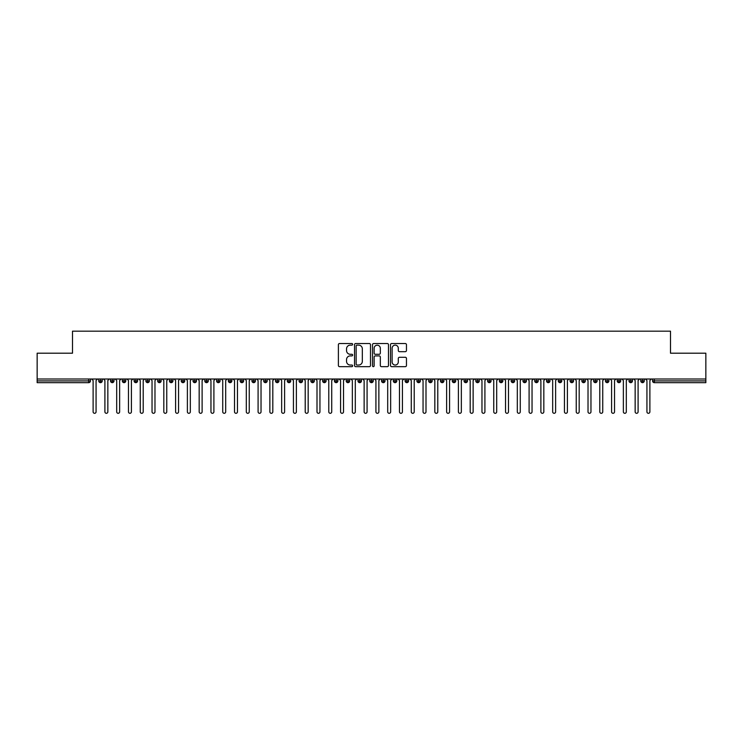 <?xml version="1.0" encoding="UTF-8"?>
<svg xmlns="http://www.w3.org/2000/svg" width="743" height="743" viewBox="0 0 743 743"><rect width="100%" height="100%" fill="white"/><g stroke="black" fill="none" stroke-linecap="round" stroke-linejoin="round"><path stroke-width="1.11" d="M352.646 344.334A0.808 0.808 0 0 0 351.838 343.526L339.551 343.526A1.161 1.161 0 0 0 338.39 344.687L338.39 365.5A1.161 1.161 0 0 0 339.551 366.661L351.838 366.661A0.808 0.808 0 0 0 352.646 365.844A0.808 0.808 0 0 0 351.838 365.036L350.25 365.036A3.706 3.706 0 0 1 346.544 361.339L346.544 359.603A3.706 3.706 0 0 1 350.25 355.897L351.838 355.897A0.808 0.808 0 0 0 352.646 355.089A0.808 0.808 0 0 0 351.838 354.281L350.25 354.281A3.706 3.706 0 0 1 346.544 350.585L346.544 348.848A3.706 3.706 0 0 1 350.25 345.142L351.838 345.142A0.808 0.808 0 0 0 352.646 344.334M405.297 351.68A1.161 1.161 0 0 0 406.458 350.52L406.458 344.687A1.161 1.161 0 0 0 405.297 343.526L391.654 343.526A1.161 1.161 0 0 0 390.493 344.687L390.493 365.5A1.161 1.161 0 0 0 391.654 366.661L405.297 366.661A1.161 1.161 0 0 0 406.458 365.5L406.458 358.442A1.161 1.161 0 0 0 405.297 357.29L399.465 357.29A1.161 1.161 0 0 0 398.304 358.442L398.304 361.943A3.093 3.093 0 0 1 395.211 365.036A3.093 3.093 0 0 1 392.118 361.943L392.118 348.235A3.093 3.093 0 0 1 395.211 345.142A3.093 3.093 0 0 1 398.304 348.235L398.304 350.52A1.161 1.161 0 0 0 399.465 351.68L405.297 351.68M37.15 379.014L705.85 379.014L705.85 353.204L670.502 353.204L670.502 331.174L72.498 331.174L72.498 353.204L37.15 353.204L37.15 380.899L88.668 380.899L88.668 379.014M370.488 344.687A1.161 1.161 0 0 0 369.327 343.526L355.683 343.526A1.161 1.161 0 0 0 354.522 344.687L354.522 365.5A1.161 1.161 0 0 0 355.683 366.661L369.327 366.661A1.161 1.161 0 0 0 370.488 365.5L370.488 344.687M373.673 343.526L387.317 343.526A1.161 1.161 0 0 1 388.478 344.687L388.478 365.5A1.161 1.161 0 0 1 387.317 366.661L381.475 366.661A1.161 1.161 0 0 1 380.323 365.5L380.323 357.058A1.161 1.161 0 0 0 379.162 355.897L375.289 355.897A1.161 1.161 0 0 0 374.128 357.058L374.128 365.844A0.808 0.808 0 0 1 373.32 366.661A0.808 0.808 0 0 1 372.512 365.844L372.512 344.687A1.161 1.161 0 0 1 373.673 343.526M90.442 380.899L88.668 380.899L88.668 382.664A1.765 1.765 0 0 0 90.442 380.899L90.442 379.014L90.442 380.899A1.765 1.765 0 0 1 88.668 382.664L37.15 382.664L37.15 380.899M705.85 379.014L705.85 382.664L654.332 382.664A1.765 1.765 0 0 1 652.558 380.899L652.558 379.014M100.519 379.014L100.519 382.664A1.765 1.765 0 0 1 98.745 380.899L98.745 379.014M102.228 379.014L102.228 380.899A1.765 1.765 0 0 1 100.519 382.664A1.765 1.765 0 0 0 102.228 380.899L98.745 380.899A1.765 1.765 0 0 0 100.519 382.664M112.295 379.014L112.295 382.664A1.765 1.765 0 0 1 110.531 380.899L110.531 379.014L110.531 380.899A1.765 1.765 0 0 0 112.295 382.664A1.765 1.765 0 0 0 114.004 380.899L114.004 379.014M124.081 379.014L124.081 382.664A1.765 1.765 0 0 1 122.316 380.899L122.316 379.014L122.316 380.899A1.765 1.765 0 0 0 124.081 382.664A1.765 1.765 0 0 0 125.79 380.899L125.79 379.014M135.867 379.014L135.867 382.664A1.765 1.765 0 0 1 134.093 380.899L134.093 379.014L134.093 380.899A1.765 1.765 0 0 0 135.867 382.664A1.765 1.765 0 0 0 137.576 380.899L137.576 379.014M147.643 379.014L147.643 382.664A1.765 1.765 0 0 1 145.879 380.899L145.879 379.014L145.879 380.899A1.765 1.765 0 0 0 147.643 382.664A1.765 1.765 0 0 0 149.352 380.899L149.352 379.014M159.429 379.014L159.429 382.664A1.765 1.765 0 0 1 157.665 380.899L157.665 379.014L157.665 380.899A1.765 1.765 0 0 0 159.429 382.664A1.765 1.765 0 0 0 161.138 380.899L161.138 379.014M171.215 379.014L171.215 382.664A1.765 1.765 0 0 1 169.45 380.899L169.45 379.014L169.45 380.899A1.765 1.765 0 0 0 171.215 382.664A1.765 1.765 0 0 0 172.924 380.899L172.924 379.014M183.001 379.014L183.001 382.664A1.765 1.765 0 0 1 181.227 380.899L181.227 379.014L181.227 380.899A1.765 1.765 0 0 0 183.001 382.664A1.765 1.765 0 0 0 184.71 380.899L184.71 379.014M194.777 379.014L194.777 382.664A1.765 1.765 0 0 1 193.013 380.899L193.013 379.014L193.013 380.899A1.765 1.765 0 0 0 194.777 382.664A1.765 1.765 0 0 0 196.486 380.899L196.486 379.014M206.563 379.014L206.563 382.664A1.765 1.765 0 0 1 204.799 380.899L204.799 379.014L204.799 380.899A1.765 1.765 0 0 0 206.563 382.664A1.765 1.765 0 0 0 208.272 380.899L208.272 379.014M218.349 379.014L218.349 382.664A1.765 1.765 0 0 1 216.575 380.899L216.575 379.014L216.575 380.899A1.765 1.765 0 0 0 218.349 382.664A1.765 1.765 0 0 0 220.058 380.899L220.058 379.014M230.135 379.014L230.135 382.664A1.765 1.765 0 0 1 228.361 380.899L228.361 379.014L228.361 380.899A1.765 1.765 0 0 0 230.135 382.664A1.765 1.765 0 0 0 231.835 380.899L231.835 379.014M241.912 379.014L241.912 382.664A1.765 1.765 0 0 1 240.147 380.899A1.765 1.765 0 0 0 241.912 382.664A1.765 1.765 0 0 1 240.147 380.899L240.147 379.014M243.62 379.014L243.62 380.899A1.765 1.765 0 0 1 241.912 382.664A1.765 1.765 0 0 0 243.62 380.899L240.147 380.899M253.697 382.664A1.765 1.765 0 0 1 251.933 380.899L251.933 379.014L251.933 380.899A1.765 1.765 0 0 0 253.697 382.664A1.765 1.765 0 0 0 255.406 380.899L255.406 379.014L255.406 380.899A1.765 1.765 0 0 1 253.697 382.664L253.697 380.899L255.406 380.899M265.483 379.014L265.483 382.664A1.765 1.765 0 0 1 263.709 380.899L263.709 379.014L263.709 380.899A1.765 1.765 0 0 0 265.483 382.664A1.765 1.765 0 0 0 267.192 380.899L267.192 379.014M277.26 379.014L277.26 382.664A1.765 1.765 0 0 1 275.495 380.899L275.495 379.014L275.495 380.899A1.765 1.765 0 0 0 277.26 382.664A1.765 1.765 0 0 0 278.969 380.899L278.969 379.014M289.046 379.014L289.046 380.899L287.281 380.899L287.281 379.014L287.281 380.899A1.765 1.765 0 0 0 289.046 382.664A1.765 1.765 0 0 0 290.754 380.899L290.754 379.014L290.754 380.899A1.765 1.765 0 0 1 289.046 382.664A1.765 1.765 0 0 1 287.281 380.899A1.765 1.765 0 0 0 289.046 382.664L289.046 380.899L290.754 380.899M300.831 379.014L300.831 382.664A1.765 1.765 0 0 1 299.067 380.899L299.067 379.014L299.067 380.899A1.765 1.765 0 0 0 300.831 382.664A1.765 1.765 0 0 0 302.54 380.899L302.54 379.014M312.617 379.014L312.617 382.664A1.765 1.765 0 0 1 310.843 380.899L310.843 379.014L310.843 380.899A1.765 1.765 0 0 0 312.617 382.664A1.765 1.765 0 0 0 314.326 380.899L314.326 379.014M324.394 379.014L324.394 382.664A1.765 1.765 0 0 1 322.629 380.899L322.629 379.014L322.629 380.899A1.765 1.765 0 0 0 324.394 382.664A1.765 1.765 0 0 0 326.103 380.899L326.103 379.014M336.18 379.014L336.18 382.664A1.765 1.765 0 0 1 334.415 380.899L334.415 379.014M337.889 379.014L337.889 380.899A1.765 1.765 0 0 1 336.18 382.664A1.765 1.765 0 0 0 337.889 380.899L334.415 380.899A1.765 1.765 0 0 0 336.18 382.664M347.965 382.664A1.765 1.765 0 0 1 346.192 380.899L346.192 379.014L346.192 380.899A1.765 1.765 0 0 0 347.965 382.664A1.765 1.765 0 0 0 349.674 380.899L349.674 379.014L349.674 380.899A1.765 1.765 0 0 1 347.965 382.664L347.965 380.899L349.674 380.899M359.742 379.014L359.742 382.664A1.765 1.765 0 0 1 357.977 380.899L357.977 379.014M361.451 379.014L361.451 380.899A1.765 1.765 0 0 1 359.742 382.664A1.765 1.765 0 0 0 361.451 380.899L357.977 380.899A1.765 1.765 0 0 0 359.742 382.664M371.528 379.014L371.528 382.664A1.765 1.765 0 0 1 369.763 380.899L369.763 379.014M373.237 379.014L373.237 380.899L373.237 379.014M383.314 379.014L383.314 382.664A1.765 1.765 0 0 1 381.549 380.899A1.765 1.765 0 0 0 383.314 382.664A1.765 1.765 0 0 1 381.549 380.899L381.549 379.014M385.023 379.014L385.023 380.899L385.023 379.014M395.1 379.014L395.1 382.664A1.765 1.765 0 0 1 393.326 380.899L393.326 379.014M396.808 379.014L396.808 380.899L396.808 379.014M406.876 379.014L406.876 382.664A1.765 1.765 0 0 1 405.111 380.899L405.111 379.014M408.585 379.014L408.585 380.899A1.765 1.765 0 0 1 406.876 382.664A1.765 1.765 0 0 0 408.585 380.899L405.111 380.899A1.765 1.765 0 0 0 406.876 382.664M418.662 379.014L418.662 382.664A1.765 1.765 0 0 1 416.897 380.899L416.897 379.014M420.371 379.014L420.371 380.899L420.371 379.014M430.448 379.014L430.448 382.664A1.765 1.765 0 0 1 428.674 380.899L428.674 379.014M432.157 379.014L432.157 380.899L432.157 379.014M442.234 379.014L442.234 382.664A1.765 1.765 0 0 1 440.46 380.899L440.46 379.014M443.933 379.014L443.933 380.899L443.933 379.014M454.01 379.014L454.01 382.664A1.765 1.765 0 0 1 452.246 380.899L452.246 379.014M455.719 379.014L455.719 380.899A1.765 1.765 0 0 1 454.01 382.664A1.765 1.765 0 0 0 455.719 380.899L452.246 380.899A1.765 1.765 0 0 0 454.01 382.664M465.796 379.014L465.796 382.664A1.765 1.765 0 0 1 464.031 380.899L464.031 379.014L464.031 380.899A1.765 1.765 0 0 0 465.796 382.664A1.765 1.765 0 0 0 467.505 380.899L467.505 379.014M477.582 379.014L477.582 382.664A1.765 1.765 0 0 1 475.808 380.899L475.808 379.014M479.291 379.014L479.291 380.899L479.291 379.014M489.358 379.014L489.358 382.664A1.765 1.765 0 0 1 487.594 380.899A1.765 1.765 0 0 0 489.358 382.664A1.765 1.765 0 0 1 487.594 380.899L487.594 379.014M491.067 379.014L491.067 380.899L491.067 379.014M501.144 379.014L501.144 382.664A1.765 1.765 0 0 1 499.38 380.899L499.38 379.014L499.38 380.899A1.765 1.765 0 0 0 501.144 382.664A1.765 1.765 0 0 0 502.853 380.899L502.853 379.014M512.93 379.014L512.93 382.664A1.765 1.765 0 0 1 511.165 380.899A1.765 1.765 0 0 0 512.93 382.664A1.765 1.765 0 0 1 511.165 380.899L511.165 379.014M514.639 379.014L514.639 380.899A1.765 1.765 0 0 1 512.93 382.664A1.765 1.765 0 0 0 514.639 380.899L511.165 380.899M524.716 379.014L524.716 382.664A1.765 1.765 0 0 1 522.942 380.899L522.942 379.014L522.942 380.899A1.765 1.765 0 0 0 524.716 382.664A1.765 1.765 0 0 0 526.425 380.899L526.425 379.014M536.492 379.014L536.492 382.664A1.765 1.765 0 0 1 534.728 380.899L534.728 379.014M538.201 379.014L538.201 380.899L538.201 379.014M548.278 379.014L548.278 382.664A1.765 1.765 0 0 1 546.514 380.899A1.765 1.765 0 0 0 548.278 382.664A1.765 1.765 0 0 1 546.514 380.899L546.514 379.014M549.987 379.014L549.987 380.899L549.987 379.014M560.064 379.014L560.064 382.664A1.765 1.765 0 0 1 558.29 380.899L558.29 379.014M561.773 379.014L561.773 380.899L561.773 379.014M571.841 379.014L571.841 382.664A1.765 1.765 0 0 1 570.076 380.899L570.076 379.014M573.55 379.014L573.55 380.899A1.765 1.765 0 0 1 571.841 382.664A1.765 1.765 0 0 0 573.55 380.899L570.076 380.899A1.765 1.765 0 0 0 571.841 382.664M583.626 379.014L583.626 382.664A1.765 1.765 0 0 1 581.862 380.899A1.765 1.765 0 0 0 583.626 382.664A1.765 1.765 0 0 1 581.862 380.899L581.862 379.014M585.335 379.014L585.335 380.899A1.765 1.765 0 0 1 583.626 382.664A1.765 1.765 0 0 0 585.335 380.899L581.862 380.899M595.412 379.014L595.412 382.664A1.765 1.765 0 0 1 593.648 380.899A1.765 1.765 0 0 0 595.412 382.664A1.765 1.765 0 0 1 593.648 380.899L593.648 379.014M597.121 379.014L597.121 380.899L597.121 379.014M607.198 379.014L607.198 382.664A1.765 1.765 0 0 1 605.424 380.899L605.424 379.014L605.424 380.899A1.765 1.765 0 0 0 607.198 382.664A1.765 1.765 0 0 0 608.907 380.899L608.907 379.014M618.975 379.014L618.975 382.664A1.765 1.765 0 0 1 617.21 380.899A1.765 1.765 0 0 0 618.975 382.664A1.765 1.765 0 0 1 617.21 380.899L617.21 379.014M620.684 379.014L620.684 380.899A1.765 1.765 0 0 1 618.975 382.664A1.765 1.765 0 0 0 620.684 380.899L617.21 380.899M630.761 379.014L630.761 382.664A1.765 1.765 0 0 1 628.996 380.899A1.765 1.765 0 0 0 630.761 382.664A1.765 1.765 0 0 1 628.996 380.899L628.996 379.014M632.469 379.014L632.469 380.899L632.469 379.014M642.546 379.014L642.546 382.664A1.765 1.765 0 0 1 640.772 380.899L640.772 379.014M644.255 379.014L644.255 380.899L644.255 379.014M253.697 379.014L253.697 380.899L251.933 380.899M347.965 379.014L347.965 380.899L346.192 380.899M371.528 382.664A1.765 1.765 0 0 0 373.237 380.899A1.765 1.765 0 0 1 371.528 382.664A1.765 1.765 0 0 1 369.763 380.899L373.237 380.899M383.314 382.664A1.765 1.765 0 0 0 385.023 380.899A1.765 1.765 0 0 1 383.314 382.664M395.1 382.664A1.765 1.765 0 0 0 396.808 380.899A1.765 1.765 0 0 1 395.1 382.664A1.765 1.765 0 0 1 393.326 380.899L396.808 380.899M418.662 382.664A1.765 1.765 0 0 0 420.371 380.899A1.765 1.765 0 0 1 418.662 382.664A1.765 1.765 0 0 1 416.897 380.899L420.371 380.899M430.448 382.664A1.765 1.765 0 0 0 432.157 380.899A1.765 1.765 0 0 1 430.448 382.664A1.765 1.765 0 0 1 428.674 380.899L432.157 380.899M442.234 382.664A1.765 1.765 0 0 0 443.933 380.899A1.765 1.765 0 0 1 442.234 382.664A1.765 1.765 0 0 1 440.46 380.899L443.933 380.899M477.582 382.664A1.765 1.765 0 0 0 479.291 380.899A1.765 1.765 0 0 1 477.582 382.664A1.765 1.765 0 0 1 475.808 380.899L479.291 380.899M489.358 382.664A1.765 1.765 0 0 0 491.067 380.899A1.765 1.765 0 0 1 489.358 382.664M536.492 382.664A1.765 1.765 0 0 0 538.201 380.899A1.765 1.765 0 0 1 536.492 382.664A1.765 1.765 0 0 1 534.728 380.899L538.201 380.899M548.278 382.664A1.765 1.765 0 0 0 549.987 380.899A1.765 1.765 0 0 1 548.278 382.664M560.064 382.664A1.765 1.765 0 0 0 561.773 380.899A1.765 1.765 0 0 1 560.064 382.664A1.765 1.765 0 0 1 558.29 380.899L561.773 380.899M595.412 382.664A1.765 1.765 0 0 0 597.121 380.899A1.765 1.765 0 0 1 595.412 382.664M630.761 382.664A1.765 1.765 0 0 0 632.469 380.899A1.765 1.765 0 0 1 630.761 382.664M654.332 382.664A1.765 1.765 0 0 1 652.558 380.899A1.765 1.765 0 0 0 654.332 382.664L654.332 380.899L705.85 380.899M642.546 382.664A1.765 1.765 0 0 0 644.255 380.899A1.765 1.765 0 0 1 642.546 382.664A1.765 1.765 0 0 1 640.772 380.899L644.255 380.899M356.956 345.142A0.808 0.808 0 0 0 356.148 345.95L356.148 364.228A0.808 0.808 0 0 0 356.956 365.036L358.637 365.036A3.706 3.706 0 0 0 362.333 361.339L362.333 348.848A3.706 3.706 0 0 0 358.637 345.142L356.956 345.142M380.323 348.3A3.093 3.093 0 0 0 377.221 345.207A3.093 3.093 0 0 0 374.128 348.3L374.128 353.129A1.161 1.161 0 0 0 375.289 354.281L379.162 354.281A1.161 1.161 0 0 0 380.323 353.129L380.323 348.3M93.116 411.826L93.116 380.481L93.116 411.826A1.477 1.477 -145.5 0 0 94.593 413.303A1.477 1.477 -145.5 0 0 96.07 411.826L96.07 380.481L96.07 411.826M97.537 379.014L96.07 380.481M93.116 380.481L91.649 379.014M104.902 411.826L104.902 380.481L104.902 411.826A1.477 1.477 -145.5 0 0 106.379 413.303A1.477 1.477 -145.5 0 0 107.846 411.826L107.846 380.481L107.846 411.826M116.688 411.826L116.688 380.481L116.688 411.826A1.477 1.477 -145.5 0 0 118.156 413.303A1.477 1.477 -145.5 0 0 119.632 411.826L119.632 380.481L119.632 411.826M128.474 411.826L128.474 380.481L128.474 411.826A1.477 1.477 -145.5 0 0 129.941 413.303A1.477 1.477 -145.5 0 0 131.418 411.826L131.418 380.481L131.418 411.826M140.251 411.826L140.251 380.481L140.251 411.826A1.477 1.477 -145.5 0 0 141.727 413.303A1.477 1.477 -145.5 0 0 143.204 411.826L143.204 380.481L143.204 411.826M109.323 379.014L107.846 380.481M104.902 380.481L103.435 379.014M121.109 379.014L119.632 380.481M116.688 380.481L115.211 379.014M132.886 379.014L131.418 380.481M128.474 380.481L126.997 379.014M144.671 379.014L143.204 380.481M140.251 380.481L138.783 379.014M152.036 411.826L152.036 380.481L152.036 411.826A1.477 1.477 -145.5 0 0 153.513 413.303A1.477 1.477 -145.5 0 0 154.981 411.826L154.981 380.481L154.981 411.826M156.457 379.014L154.981 380.481M152.036 380.481L150.56 379.014M163.822 411.826L163.822 380.481L163.822 411.826A1.477 1.477 -145.5 0 0 165.29 413.303A1.477 1.477 -145.5 0 0 166.766 411.826L166.766 380.481L166.766 411.826M175.599 411.826L175.599 380.481L175.599 411.826A1.477 1.477 -145.5 0 0 177.075 413.303A1.477 1.477 -145.5 0 0 178.552 411.826L178.552 380.481L178.552 411.826M187.385 411.826L187.385 380.481L187.385 411.826A1.477 1.477 -145.5 0 0 188.861 413.303A1.477 1.477 -145.5 0 0 190.329 411.826L190.329 380.481L190.329 411.826M199.17 411.826L199.17 380.481L199.17 411.826A1.477 1.477 -145.5 0 0 200.647 413.303A1.477 1.477 -145.5 0 0 202.115 411.826L202.115 380.481L202.115 411.826M168.243 379.014L166.766 380.481M163.822 380.481L162.346 379.014M180.02 379.014L178.552 380.481M175.599 380.481L174.131 379.014M191.805 379.014L190.329 380.481M187.385 380.481L185.917 379.014M203.591 379.014L202.115 380.481M199.17 380.481L197.694 379.014M210.956 411.826L210.956 380.481L210.956 411.826A1.477 1.477 -145.5 0 0 212.424 413.303A1.477 1.477 -145.5 0 0 213.9 411.826L213.9 380.481L213.9 411.826M222.733 411.826L222.733 380.481L222.733 411.826A1.477 1.477 -145.5 0 0 224.21 413.303A1.477 1.477 -145.5 0 0 225.686 411.826L225.686 380.481L225.686 411.826M234.519 411.826L234.519 380.481L234.519 411.826A1.477 1.477 -145.5 0 0 235.995 413.303A1.477 1.477 -145.5 0 0 237.463 411.826L237.463 380.481L237.463 411.826M246.304 411.826L246.304 380.481L246.304 411.826A1.477 1.477 -145.5 0 0 247.772 413.303A1.477 1.477 -145.5 0 0 249.249 411.826L249.249 380.481L249.249 411.826M258.09 411.826L258.09 380.481L258.09 411.826A1.477 1.477 -145.5 0 0 259.558 413.303A1.477 1.477 -145.5 0 0 261.034 411.826L261.034 380.481L261.034 411.826M215.368 379.014L213.9 380.481M210.956 380.481L209.48 379.014M227.154 379.014L225.686 380.481M222.733 380.481L221.265 379.014M238.94 379.014L237.463 380.481M234.519 380.481L233.051 379.014M250.725 379.014L249.249 380.481M246.304 380.481L244.828 379.014M262.502 379.014L261.034 380.481M258.09 380.481L256.614 379.014M269.867 411.826L269.867 380.481L269.867 411.826A1.477 1.477 -145.5 0 0 271.344 413.303A1.477 1.477 -145.5 0 0 272.811 411.826L272.811 380.481L272.811 411.826M274.288 379.014L272.811 380.481M269.867 380.481L268.399 379.014M281.653 411.826L281.653 380.481L281.653 411.826A1.477 1.477 -145.5 0 0 283.129 413.303A1.477 1.477 -145.5 0 0 284.597 411.826L284.597 380.481L284.597 411.826M286.074 379.014L284.597 380.481M281.653 380.481L280.176 379.014M293.439 411.826L293.439 380.481L293.439 411.826A1.477 1.477 -145.5 0 0 294.906 413.303A1.477 1.477 -145.5 0 0 296.383 411.826L296.383 380.481L296.383 411.826M297.85 379.014L296.383 380.481M293.439 380.481L291.962 379.014M305.215 411.826L305.215 380.481L305.215 411.826A1.477 1.477 -145.5 0 0 306.692 413.303A1.477 1.477 -145.5 0 0 308.169 411.826L308.169 380.481L308.169 411.826M309.636 379.014L308.169 380.481M305.215 380.481L303.748 379.014M317.001 411.826L317.001 380.481L317.001 411.826A1.477 1.477 -145.5 0 0 318.478 413.303A1.477 1.477 -145.5 0 0 319.945 411.826L319.945 380.481L319.945 411.826M321.422 379.014L319.945 380.481M317.001 380.481L315.534 379.014M328.787 411.826L328.787 380.481L328.787 411.826A1.477 1.477 -145.5 0 0 330.254 413.303A1.477 1.477 -145.5 0 0 331.731 411.826L331.731 380.481L331.731 411.826M333.208 379.014L331.731 380.481M328.787 380.481L327.31 379.014M340.573 411.826L340.573 380.481L340.573 411.826A1.477 1.477 -145.5 0 0 342.04 413.303A1.477 1.477 -145.5 0 0 343.517 411.826L343.517 380.481L343.517 411.826M344.984 379.014L343.517 380.481M340.573 380.481L339.096 379.014M352.349 411.826L352.349 380.481L352.349 411.826A1.477 1.477 -145.5 0 0 353.826 413.303A1.477 1.477 -145.5 0 0 355.303 411.826L355.303 380.481L355.303 411.826M356.77 379.014L355.303 380.481M352.349 380.481L350.882 379.014M364.135 411.826L364.135 380.481L364.135 411.826A1.477 1.477 -145.5 0 0 365.612 413.303A1.477 1.477 -145.5 0 0 367.079 411.826L367.079 380.481L367.079 411.826M368.556 379.014L367.079 380.481M364.135 380.481L362.658 379.014M375.921 411.826L375.921 380.481L375.921 411.826A1.477 1.477 -145.5 0 0 377.388 413.303A1.477 1.477 -145.5 0 0 378.865 411.826L378.865 380.481L378.865 411.826M380.342 379.014L378.865 380.481M375.921 380.481L374.444 379.014M387.697 411.826L387.697 380.481L387.697 411.826A1.477 1.477 -145.5 0 0 389.174 413.303A1.477 1.477 -145.5 0 0 390.651 411.826L390.651 380.481L390.651 411.826M392.118 379.014L390.651 380.481M387.697 380.481L386.23 379.014M399.483 411.826L399.483 380.481L399.483 411.826A1.477 1.477 -145.5 0 0 400.96 413.303A1.477 1.477 -145.5 0 0 402.427 411.826L402.427 380.481L402.427 411.826M403.904 379.014L402.427 380.481M399.483 380.481L398.016 379.014M411.269 411.826L411.269 380.481L411.269 411.826A1.477 1.477 -145.5 0 0 412.746 413.303A1.477 1.477 -145.5 0 0 414.213 411.826L414.213 380.481L414.213 411.826M415.69 379.014L414.213 380.481M411.269 380.481L409.792 379.014M423.055 411.826L423.055 380.481L423.055 411.826A1.477 1.477 -145.5 0 0 424.522 413.303A1.477 1.477 -145.5 0 0 425.999 411.826L425.999 380.481L425.999 411.826M427.466 379.014L425.999 380.481M423.055 380.481L421.578 379.014M434.831 411.826L434.831 380.481L434.831 411.826A1.477 1.477 -145.5 0 0 436.308 413.303A1.477 1.477 -145.5 0 0 437.785 411.826L437.785 380.481L437.785 411.826M439.252 379.014L437.785 380.481M434.831 380.481L433.364 379.014M446.617 411.826L446.617 380.481L446.617 411.826A1.477 1.477 -145.5 0 0 448.094 413.303A1.477 1.477 -145.5 0 0 449.561 411.826L449.561 380.481L449.561 411.826M451.038 379.014L449.561 380.481M446.617 380.481L445.15 379.014M458.403 411.826L458.403 380.481L458.403 411.826A1.477 1.477 -145.5 0 0 459.871 413.303A1.477 1.477 -145.5 0 0 461.347 411.826L461.347 380.481L461.347 411.826M462.824 379.014L461.347 380.481M458.403 380.481L456.926 379.014M470.189 411.826L470.189 380.481L470.189 411.826A1.477 1.477 -145.5 0 0 471.656 413.303A1.477 1.477 -145.5 0 0 473.133 411.826L473.133 380.481L473.133 411.826M474.601 379.014L473.133 380.481M470.189 380.481L468.712 379.014M481.966 411.826L481.966 380.481L481.966 411.826A1.477 1.477 -145.5 0 0 483.442 413.303A1.477 1.477 -145.5 0 0 484.91 411.826L484.91 380.481L484.91 411.826M486.386 379.014L484.91 380.481M481.966 380.481L480.498 379.014M493.751 411.826L493.751 380.481L493.751 411.826A1.477 1.477 -145.5 0 0 495.228 413.303A1.477 1.477 -145.5 0 0 496.695 411.826L496.695 380.481L496.695 411.826M498.172 379.014L496.695 380.481M493.751 380.481L492.275 379.014M505.537 411.826L505.537 380.481L505.537 411.826A1.477 1.477 -145.5 0 0 507.005 413.303A1.477 1.477 -145.5 0 0 508.481 411.826L508.481 380.481L508.481 411.826M509.949 379.014L508.481 380.481M505.537 380.481L504.06 379.014M517.314 411.826L517.314 380.481L517.314 411.826A1.477 1.477 -145.5 0 0 518.79 413.303A1.477 1.477 -145.5 0 0 520.267 411.826L520.267 380.481L520.267 411.826M521.735 379.014L520.267 380.481M517.314 380.481L515.846 379.014M529.1 411.826L529.1 380.481L529.1 411.826A1.477 1.477 -145.5 0 0 530.576 413.303A1.477 1.477 -145.5 0 0 532.044 411.826L532.044 380.481L532.044 411.826M533.52 379.014L532.044 380.481M529.1 380.481L527.632 379.014M540.885 411.826L540.885 380.481L540.885 411.826A1.477 1.477 -145.5 0 0 542.353 413.303A1.477 1.477 -145.5 0 0 543.83 411.826L543.83 380.481L543.83 411.826M545.306 379.014L543.83 380.481M540.885 380.481L539.409 379.014M552.671 411.826L552.671 380.481L552.671 411.826A1.477 1.477 -145.5 0 0 554.139 413.303A1.477 1.477 -145.5 0 0 555.615 411.826L555.615 380.481L555.615 411.826M557.083 379.014L555.615 380.481M552.671 380.481L551.195 379.014M564.448 411.826L564.448 380.481L564.448 411.826A1.477 1.477 -145.5 0 0 565.925 413.303A1.477 1.477 -145.5 0 0 567.401 411.826L567.401 380.481L567.401 411.826M568.869 379.014L567.401 380.481M564.448 380.481L562.98 379.014M576.234 411.826L576.234 380.481L576.234 411.826A1.477 1.477 -145.5 0 0 577.71 413.303A1.477 1.477 -145.5 0 0 579.178 411.826L579.178 380.481L579.178 411.826M580.654 379.014L579.178 380.481M576.234 380.481L574.757 379.014M588.019 411.826L588.019 380.481L588.019 411.826A1.477 1.477 -145.5 0 0 589.487 413.303A1.477 1.477 -145.5 0 0 590.964 411.826L590.964 380.481L590.964 411.826M592.44 379.014L590.964 380.481M588.019 380.481L586.543 379.014M599.796 411.826L599.796 380.481L599.796 411.826A1.477 1.477 -145.5 0 0 601.273 413.303A1.477 1.477 -145.5 0 0 602.749 411.826L602.749 380.481L602.749 411.826M604.217 379.014L602.749 380.481M599.796 380.481L598.329 379.014M611.582 411.826L611.582 380.481L611.582 411.826A1.477 1.477 -145.5 0 0 613.059 413.303A1.477 1.477 -145.5 0 0 614.526 411.826L614.526 380.481L614.526 411.826M616.003 379.014L614.526 380.481M611.582 380.481L610.114 379.014M623.368 411.826L623.368 380.481L623.368 411.826A1.477 1.477 -145.5 0 0 624.844 413.303A1.477 1.477 -145.5 0 0 626.312 411.826L626.312 380.481L626.312 411.826M627.789 379.014L626.312 380.481M623.368 380.481L621.891 379.014M635.154 411.826L635.154 380.481L635.154 411.826A1.477 1.477 -145.5 0 0 636.621 413.303A1.477 1.477 -145.5 0 0 638.098 411.826L638.098 380.481L638.098 411.826M639.565 379.014L638.098 380.481M635.154 380.481L633.677 379.014M646.93 411.826L646.93 380.481L646.93 411.826A1.477 1.477 -145.5 0 0 648.407 413.303A1.477 1.477 -145.5 0 0 649.884 411.826L649.884 380.481L649.884 411.826M651.351 379.014L649.884 380.481M646.93 380.481L645.463 379.014M654.332 379.014L654.332 380.899L652.558 380.899M110.531 380.899A1.765 1.765 0 0 0 112.295 382.664A1.765 1.765 0 0 0 114.004 380.899L110.531 380.899M122.316 380.899A1.765 1.765 0 0 0 124.081 382.664A1.765 1.765 0 0 0 125.79 380.899L122.316 380.899M134.093 380.899A1.765 1.765 0 0 0 135.867 382.664A1.765 1.765 0 0 0 137.576 380.899L134.093 380.899M145.879 380.899A1.765 1.765 0 0 0 147.643 382.664A1.765 1.765 0 0 0 149.352 380.899L145.879 380.899M157.665 380.899L161.138 380.899A1.765 1.765 0 0 1 159.429 382.664M169.45 380.899A1.765 1.765 0 0 0 171.215 382.664A1.765 1.765 0 0 0 172.924 380.899L169.45 380.899M181.227 380.899L184.71 380.899A1.765 1.765 0 0 1 183.001 382.664M193.013 380.899A1.765 1.765 0 0 0 194.777 382.664A1.765 1.765 0 0 0 196.486 380.899L193.013 380.899M204.799 380.899A1.765 1.765 0 0 0 206.563 382.664A1.765 1.765 0 0 0 208.272 380.899L204.799 380.899M216.575 380.899A1.765 1.765 0 0 0 218.349 382.664A1.765 1.765 0 0 0 220.058 380.899L216.575 380.899M228.361 380.899A1.765 1.765 0 0 0 230.135 382.664A1.765 1.765 0 0 0 231.835 380.899L228.361 380.899M263.709 380.899L267.192 380.899A1.765 1.765 0 0 1 265.483 382.664M275.495 380.899A1.765 1.765 0 0 0 277.26 382.664A1.765 1.765 0 0 0 278.969 380.899L275.495 380.899M299.067 380.899L302.54 380.899A1.765 1.765 0 0 1 300.831 382.664M310.843 380.899A1.765 1.765 0 0 0 312.617 382.664A1.765 1.765 0 0 0 314.326 380.899L310.843 380.899M322.629 380.899L326.103 380.899A1.765 1.765 0 0 1 324.394 382.664M381.549 380.899L385.023 380.899M464.031 380.899L467.505 380.899A1.765 1.765 0 0 1 465.796 382.664M487.594 380.899L491.067 380.899M499.38 380.899A1.765 1.765 0 0 0 501.144 382.664A1.765 1.765 0 0 0 502.853 380.899L499.38 380.899M522.942 380.899L526.425 380.899A1.765 1.765 0 0 1 524.716 382.664M546.514 380.899L549.987 380.899M593.648 380.899L597.121 380.899M605.424 380.899A1.765 1.765 0 0 0 607.198 382.664A1.765 1.765 0 0 0 608.907 380.899L605.424 380.899M628.996 380.899L632.469 380.899"/></g></svg>

